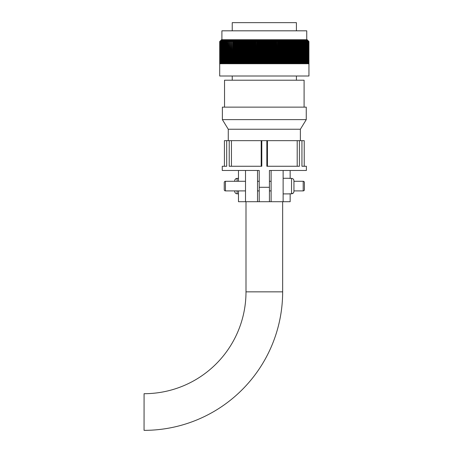 <?xml version="1.0" encoding="UTF-8"?>
<svg xmlns="http://www.w3.org/2000/svg" width="453" height="453" viewBox="0 0 453 453"><rect width="100%" height="100%" fill="white"/><g stroke="black" fill="none" stroke-linecap="round" stroke-linejoin="round"><path stroke-width="0.68" d="M257.531 170.47L257.531 201.715L238.482 201.715L238.482 190.9M238.482 181.285L238.482 170.47M245.515 201.715L245.515 170.47M271.115 170.47L271.115 201.715L269.427 201.715L269.427 187.293L269.427 201.715L257.531 201.715M271.115 201.715L290.158 201.715L290.158 193.81M290.158 178.374L290.158 170.47M283.131 201.715L283.131 170.47M224.422 166.262L226.698 166.262L222.259 166.262L224.422 166.262L224.422 140.662L304.223 140.662L304.223 166.262L306.387 166.262L306.387 170.47L269.427 170.47L306.387 170.47M222.259 166.262L222.259 170.47L259.212 170.47L222.259 170.47M257.531 190.9L259.212 190.9L259.212 170.47M259.212 201.715L259.212 187.293L269.427 187.293L269.427 170.47M301.947 140.662L301.947 166.262L306.387 166.262M266.851 140.662L266.851 166.262L299.416 166.262L299.416 140.662M229.224 140.662L229.224 166.262L261.794 166.262L261.794 140.662M226.698 166.262L226.698 140.662M301.947 166.262L304.223 166.262M297.208 166.262L297.208 140.662M267.446 166.262L267.446 140.662M261.2 166.262L261.2 140.662M231.438 166.262L231.438 140.662M269.427 201.715L269.427 190.9L271.115 190.9M245.515 181.285L225.447 181.285A1.2 1.2 0 0 0 224.241 182.485L224.241 189.694L224.241 182.485M225.447 181.285L225.447 190.9A1.2 1.2 0 0 1 224.241 189.694M225.447 190.9L245.515 190.9M257.531 181.285L259.212 181.285M269.427 181.285L271.115 181.285M289.139 178.374L291.539 178.374C293.012 178.522 293.816 179.337 293.946 180.821L293.946 184.886L293.946 180.821M289.139 178.278L283.131 178.278M289.139 193.901L283.131 193.901M289.139 193.81L291.539 193.81L293.25 193.086M293.946 184.886L293.946 191.364C293.816 192.842 293.012 193.652 291.539 193.81L291.539 178.374M303.199 190.9L303.199 181.285A1.2 1.2 0 0 1 304.399 182.485L304.399 189.694A1.2 1.2 0 0 1 303.199 190.9L293.946 190.9M303.199 181.285L293.946 181.285M234.699 180.821L234.699 181.285L234.699 180.821C234.83 179.343 235.628 178.527 237.1 178.374L235.396 179.094M234.699 191.364L234.699 190.9L234.699 191.364C234.83 192.842 235.634 193.657 237.1 193.81L238.482 193.81M238.482 178.374L237.1 178.374L237.1 181.285M296.409 30.821L296.409 22.65L232.236 22.65L232.236 30.821M308.85 41.517L307.066 39.717L308.878 41.517L308.901 63.748L308.85 41.517L308.827 63.748L308.787 41.517L308.487 63.748L308.487 41.517L306.738 39.717L306.743 30.821L221.902 30.821L221.902 39.717L307.14 39.717L308.94 41.517L308.946 76.008L219.699 76.008L219.699 41.517L221.908 39.717L220.152 41.517L220.152 63.748M300.373 140.662L300.373 129.247L306.262 119.632L306.262 107.135L304.099 107.135L304.099 80.215L224.541 80.215L224.541 107.135L304.099 107.135M228.267 140.662L228.267 129.247L300.373 129.247M228.267 129.247L222.378 119.632L306.262 119.632M222.378 119.632L222.378 107.135L224.541 107.135M296.409 80.215L296.409 76.008M232.236 80.215L232.236 76.008M308.85 63.748L308.878 41.517L307.106 39.717L308.94 41.517L308.94 63.748M308.929 41.517L308.929 63.748L308.918 41.517M308.487 41.517L308.431 63.748M308.289 41.517L308.204 63.748L308.204 41.517L306.471 39.717L308.357 41.517L308.357 63.748M308.204 41.517L308.131 63.748M307.961 41.517L307.853 63.748L307.853 41.517L306.149 39.717L308.04 41.517L308.04 63.748M307.853 41.517L307.768 63.748M307.559 41.517L307.434 63.748L307.434 41.517L305.752 39.717L307.655 41.517L307.655 63.748M307.434 41.517L307.332 63.748M307.089 41.517L306.953 63.748L306.953 41.517L305.299 39.717L307.202 41.517L307.202 63.748M306.953 41.517L306.834 63.748M306.556 41.517L306.404 63.748L306.404 41.517L304.778 39.717L306.687 41.517L306.687 63.748M306.404 41.517L306.268 63.748M305.962 41.517L305.786 63.748L305.786 41.517L304.195 39.717L306.103 41.517L306.103 63.748M305.786 41.517L305.639 63.748M305.299 41.517L305.107 63.748L305.107 41.517L303.55 39.717L305.452 41.517L305.452 63.748M305.107 41.517L304.943 63.748M304.575 41.517L304.365 63.748L304.365 41.517L302.847 39.717L304.744 41.517L304.744 63.748M304.365 41.517L304.19 63.748M303.787 41.517L303.561 63.748L303.561 41.517L302.083 39.717L303.969 41.517L303.969 63.748M303.561 41.517L303.368 63.748M302.938 41.517L302.695 63.748L302.695 41.517L301.262 39.717L303.136 41.517L303.136 63.748M302.695 41.517L302.491 63.748M302.032 41.517L301.772 63.748L301.772 41.517L300.384 39.717L302.242 41.517L302.242 63.748M301.772 41.517L301.556 63.748M301.069 41.517L300.792 63.748L300.792 41.517L299.45 39.717L301.29 41.517L301.29 63.748M300.792 41.517L300.56 63.748M300.045 41.517L300.045 63.748L299.756 63.748L299.756 41.517L298.465 39.717L300.282 41.517L300.282 63.748M299.756 63.748L300.045 63.748M299.756 41.517L299.512 63.748L299.212 63.748L299.512 63.748M298.969 41.517L298.969 63.748L298.663 63.748L298.663 41.517L297.423 39.717L299.212 41.517L299.212 63.748M298.663 63.748L298.969 63.748M298.663 41.517L298.408 63.748L298.097 63.748L298.408 63.748M297.836 41.517L297.836 63.748L297.519 63.748L297.519 41.517L296.33 39.717L298.097 41.517L298.097 63.748M297.519 63.748L297.836 63.748M297.519 41.517L297.253 63.748L296.925 63.748L297.253 63.748M296.653 41.517L296.653 63.748L296.319 63.748L296.319 41.517L295.186 39.717L296.925 41.517L296.925 63.748M296.319 63.748L296.653 63.748M296.319 41.517L296.041 63.748L295.701 63.748L296.041 63.748M295.424 41.517L295.424 63.748L295.073 63.748L295.073 41.517L293.997 39.717L295.701 41.517L295.701 63.748M295.073 63.748L295.424 63.748M295.073 41.517L294.79 63.748L294.433 63.748L294.79 63.748M294.139 41.517L294.139 63.748L293.782 63.748L293.782 41.517L292.763 39.717L294.433 41.517L294.433 63.748M293.782 63.748L294.139 63.748M293.782 41.517L293.482 41.517L293.482 63.748L293.119 63.748L293.482 63.748M292.814 41.517L292.814 63.748L292.445 63.748L292.445 41.517L291.489 39.717L293.119 41.517L293.119 63.748M292.445 63.748L292.814 63.748M292.445 41.517L292.134 41.517L292.134 63.748L291.76 63.748L292.134 63.748M291.443 41.517L291.443 63.748L291.064 63.748L291.064 41.517L290.163 39.717L291.76 41.517L291.76 63.748M291.064 63.748L291.443 63.748M291.064 41.517L290.747 41.517L290.747 63.748L290.356 63.748L290.747 63.748M290.033 41.517L290.033 63.748L289.637 63.748L289.637 41.517L288.804 39.717L290.356 41.517L290.356 63.748M289.637 63.748L290.033 63.748M289.637 41.517L289.314 41.517L289.314 63.748L288.912 63.748L289.314 63.748M288.584 41.517L288.584 63.748L288.176 63.748L288.176 41.517L287.406 39.717L288.912 41.517L288.912 63.748M288.176 63.748L288.584 63.748M288.176 41.517L287.842 41.517L287.842 63.748L287.434 63.748L287.842 63.748M287.094 41.517L287.094 63.748L286.675 63.748L286.675 41.517L285.973 39.717L287.434 41.517L287.434 63.748M286.675 63.748L287.094 63.748M286.675 41.517L286.336 41.517L286.336 63.748L285.917 63.748L286.336 63.748M285.566 41.517L285.566 63.748L285.147 63.748L285.147 41.517L284.507 39.717L285.917 41.517L285.917 63.748M285.147 63.748L285.566 63.748M285.147 41.517L284.795 41.517L284.795 63.748L284.365 63.748L284.795 63.748M284.014 41.517L284.014 63.748L283.578 63.748L283.578 41.517L283.006 39.717L284.365 41.517L284.365 63.748M283.578 63.748L284.014 63.748M283.578 41.517L283.221 41.517L283.221 63.748L282.785 63.748L283.221 63.748M282.423 41.517L282.423 63.748L281.981 63.748L281.981 41.517L281.483 39.717L282.423 41.517L282.785 41.517L282.785 63.748M281.981 63.748L282.423 63.748M281.981 41.517L281.619 41.517L281.619 63.748L281.177 63.748L281.619 63.748M280.809 41.517L280.809 63.748L280.362 63.748L280.362 41.517L279.926 39.717L280.809 41.517L281.177 41.517L281.177 63.748M280.362 63.748L280.809 63.748M280.362 41.517L279.994 41.517L279.994 63.748L279.541 63.748L279.994 63.748M279.167 41.517L279.167 63.748L278.714 63.748L278.714 41.517L278.352 39.717L279.167 41.517L279.541 41.517L279.541 63.748M278.714 63.748L279.167 63.748M278.714 41.517L278.34 41.517L278.34 63.748L277.882 63.748L278.34 63.748M277.502 41.517L277.502 63.748L277.043 63.748L276.749 39.717L277.502 41.517L277.882 41.517L277.882 63.748M277.043 63.748L277.502 63.748M277.043 41.517L276.664 41.517L276.664 63.748L276.205 63.748L276.664 63.748M275.82 41.517L275.82 63.748L275.356 63.748L275.135 39.717L275.82 41.517L276.205 41.517L276.205 63.748M275.356 63.748L275.82 63.748M275.356 41.517L274.971 41.517L274.971 63.748L274.507 63.748L274.971 63.748M274.122 41.517L274.122 63.748L273.652 63.748L273.499 39.717L274.122 41.517L274.507 41.517L274.507 63.748M273.652 63.748L274.122 63.748M273.652 41.517L273.261 41.517L273.261 63.748L272.791 63.748L273.261 63.748M272.4 41.517L272.4 63.748L271.93 63.748L271.851 39.717L272.4 41.517L272.791 41.517L272.791 63.748M271.93 63.748L272.4 63.748M271.93 41.517L271.54 41.517L271.54 63.748L271.064 63.748L271.54 63.748M270.673 41.517L270.673 63.748L270.198 63.748L270.186 39.717L270.673 41.517L271.064 41.517L271.064 63.748M270.198 63.748L270.673 63.748M270.198 41.517L269.807 41.517L269.807 63.748L269.325 63.748L269.325 41.517L268.935 41.517L268.935 63.748L268.459 63.748L268.459 41.517L268.063 41.517L268.063 63.748L267.581 63.748L267.581 41.517L267.191 41.517L267.191 63.748L266.709 63.748L266.709 41.517L266.313 41.517L266.313 63.748L265.832 63.748L265.832 41.517L265.441 41.517L265.441 63.748L264.96 63.748L264.96 41.517L264.563 41.517L264.563 63.748L264.082 63.748L264.082 41.517L263.686 41.517L263.686 63.748L263.204 63.748L263.204 41.517L262.808 41.517L262.808 63.748L262.332 63.748L262.332 41.517L261.936 41.517L261.936 63.748L261.455 63.748L261.455 41.517L261.058 41.517L261.058 63.748L260.583 63.748L260.583 41.517L260.186 41.517L260.186 63.748L259.711 63.748L259.711 41.517L259.314 41.517L259.314 63.748L258.839 63.748L258.839 41.517L258.448 41.517L258.448 63.748L257.972 63.748L258.448 63.748M257.581 41.517L257.581 63.748L257.106 63.748L257.106 41.517L257.621 39.717L257.581 41.517L257.972 41.517L257.972 63.748M257.106 63.748L257.581 63.748M257.106 41.517L256.715 41.517L256.715 63.748L256.239 63.748L256.715 63.748M255.854 41.517L255.854 63.748L255.379 63.748L255.379 41.517L255.968 39.717L256.239 63.748M255.379 63.748L255.854 63.748M255.379 41.517L254.994 41.517L254.994 63.748L254.524 63.748L254.994 63.748M254.139 41.517L254.139 63.748L253.674 63.748L253.674 41.517L254.326 39.717L254.524 63.748M253.674 63.748L254.139 63.748M253.674 41.517L253.289 41.517L253.289 63.748L252.825 63.748L253.289 63.748M252.44 41.517L252.44 63.748L251.981 63.748L251.981 41.517L252.7 39.717L252.825 63.748M251.981 63.748L252.44 63.748M251.981 41.517L251.602 41.517L251.602 63.748L251.138 63.748L251.602 63.748M250.764 41.517L250.764 63.748L250.305 63.748L250.305 41.517L251.092 39.717L250.764 41.517L251.138 41.517L251.138 63.748M250.305 63.748L250.764 63.748M250.305 41.517L249.931 41.517L249.931 63.748L249.478 63.748L249.931 63.748M249.105 41.517L249.105 63.748L248.652 63.748L248.652 41.517L249.501 39.717L249.105 41.517L249.478 41.517L249.478 63.748M248.652 63.748L249.105 63.748M248.652 41.517L248.284 41.517L248.284 63.748L247.836 63.748L248.284 63.748M247.468 41.517L247.468 63.748L247.027 63.748L247.027 41.517L247.938 39.717L247.468 41.517L247.836 41.517L247.836 63.748M247.027 63.748L247.468 63.748M247.027 41.517L246.659 41.517L246.659 63.748L246.222 63.748L246.659 63.748M245.86 41.517L245.86 63.748L245.424 63.748L245.424 41.517L246.398 39.717L245.86 41.517L246.222 41.517L246.222 63.748M245.424 63.748L245.86 63.748M245.424 41.517L245.067 41.517L245.067 63.748L244.631 63.748L245.067 63.748M244.28 41.517L244.28 63.748L243.85 63.748L243.85 41.517L244.88 39.717L244.28 41.517L244.631 41.517L244.631 63.748M243.85 63.748L244.28 63.748M243.85 41.517L243.499 41.517L243.499 63.748L243.074 63.748L243.499 63.748M242.729 41.517L242.729 63.748L242.31 63.748L242.31 41.517L243.403 39.717L242.729 41.517L243.074 41.517L243.074 63.748M242.31 63.748L242.729 63.748M242.31 41.517L241.964 41.517L241.964 63.748L241.551 63.748L241.964 63.748M241.211 41.517L241.211 63.748L240.803 63.748L240.803 41.517L241.947 39.717L241.211 41.517L241.551 41.517L241.551 63.748M240.803 63.748L241.211 63.748M240.803 41.517L240.469 41.517L240.469 63.748L240.062 63.748L240.469 63.748M239.733 41.517L239.733 63.748L239.331 63.748L239.331 41.517L240.532 39.717L239.733 41.517L240.062 41.517L240.062 63.748M239.331 63.748L239.733 63.748M239.331 41.517L239.003 41.517L239.003 63.748L238.612 63.748L239.003 63.748M238.289 41.517L238.289 63.748L237.899 63.748L237.899 41.517L239.156 39.717L238.289 41.517L238.612 41.517L238.612 63.748M237.899 63.748L238.289 63.748M237.899 41.517L237.582 41.517L237.582 63.748L237.196 63.748L237.582 63.748M236.885 41.517L236.885 63.748L236.511 63.748L236.511 41.517L237.814 39.717L236.885 41.517L237.196 41.517L237.196 63.748M236.511 63.748L236.885 63.748M236.511 41.517L236.2 41.517L236.2 63.748L235.832 63.748L236.2 63.748M235.526 41.517L235.526 63.748L235.158 63.748L235.158 41.517L236.511 39.717L235.526 41.517L235.832 41.517L235.832 63.748M235.158 63.748L235.526 63.748M235.158 41.517L234.864 41.517L234.864 63.748L234.501 63.748L234.864 63.748M234.212 41.517L234.212 63.748L233.856 63.748L233.856 41.517L235.254 39.717L234.212 41.517L234.501 41.517L234.501 63.748M233.856 63.748L234.212 63.748M233.856 41.517L233.567 41.517L233.567 63.748L233.221 63.748L233.567 63.748M232.938 41.517L232.938 63.748L232.599 63.748L232.599 41.517L234.042 39.717L232.938 41.517L233.221 63.748M232.599 63.748L232.938 63.748M232.599 41.517L232.321 63.748L231.993 63.748L232.321 63.748M231.721 41.517L231.721 63.748L231.392 63.748L231.392 41.517L232.882 39.717L231.721 41.517L231.993 63.748M231.392 63.748L231.721 63.748M231.392 41.517L231.126 63.748L230.809 63.748L231.126 63.748M230.549 41.517L230.549 63.748L230.237 63.748L230.237 41.517L231.76 39.717L230.549 41.517L230.809 63.748M230.237 63.748L230.549 63.748M230.237 41.517L229.982 63.748L229.677 63.748L229.982 63.748M229.428 41.517L229.428 63.748L229.133 63.748L229.133 41.517L230.696 39.717L229.428 41.517L229.677 63.748M229.133 63.748L229.428 63.748M229.133 41.517L228.89 63.748L228.601 63.748L228.89 63.748M228.363 41.517L228.363 63.748L228.08 41.517L229.682 39.717L228.363 41.517L228.601 63.748M228.08 63.748L228.363 63.748M228.08 41.517L227.853 63.748M227.355 41.517L227.355 63.748L227.089 41.517L228.72 39.717L227.355 41.517L227.576 63.748M227.089 41.517L226.874 63.748M226.404 41.517L226.404 63.748L226.149 41.517L227.814 39.717L226.404 41.517L226.613 63.748M226.149 41.517L225.945 63.748M225.509 41.517L225.509 63.748L225.271 41.517L226.964 39.717L225.509 41.517L225.707 63.748M225.271 41.517L225.084 63.748M224.671 41.517L224.671 63.748L224.456 41.517L226.172 39.717L224.671 41.517L224.858 63.748M224.456 41.517L224.28 63.748M223.901 41.517L223.901 63.748L223.697 41.517L225.435 39.717L223.901 41.517L224.071 63.748M223.697 41.517L223.539 63.748M223.187 41.517L223.187 63.748L223.006 41.517L224.762 39.717L223.187 41.517L223.346 63.748M223.006 41.517L222.859 63.748M222.542 41.517L222.542 63.748L222.378 41.517L224.15 39.717L222.542 41.517L222.683 63.748M222.378 41.517L222.242 63.748M221.959 41.517L221.959 63.748L221.811 41.517L223.601 39.717L221.959 41.517L222.083 63.748M221.811 41.517L221.693 63.748M221.443 41.517L221.443 63.748L221.313 41.517L223.108 39.717L221.443 41.517L221.551 63.748M221.313 41.517L221.206 63.748M220.99 41.517L220.99 63.748L220.877 41.517L222.683 39.717L220.99 41.517L221.087 63.748M220.877 41.517L220.787 63.748M220.605 41.517L220.605 63.748L220.509 41.517L222.327 39.717L220.605 41.517L220.685 63.748M220.509 41.517L220.435 63.748M220.288 41.517L220.288 63.748L220.215 41.517L222.032 39.717L220.288 41.517L220.356 63.748M220.039 41.517L220.039 63.748L219.982 41.517L221.8 39.717L220.039 41.517L220.09 63.748M219.982 41.517L219.937 63.748M219.858 41.517L219.858 63.748L219.818 41.517L221.636 39.717L219.858 41.517L219.892 63.748M219.818 41.517L219.79 63.748M221.511 39.717L219.716 41.517L219.745 63.748L219.745 41.517L221.534 39.717L219.745 41.517L219.762 63.748M219.762 41.517L221.579 39.717L219.79 41.517M219.892 41.517L221.71 39.717L219.937 41.517M220.09 41.517L221.908 39.717M220.356 41.517L222.168 39.717L220.435 41.517M220.685 41.517L222.497 39.717L220.787 41.517M221.087 41.517L222.893 39.717L221.206 41.517M221.551 41.517L223.346 39.717L221.693 41.517M222.083 41.517L223.867 39.717L222.242 41.517M222.683 41.517L224.45 39.717L222.859 41.517M223.346 41.517L225.09 39.717L223.539 41.517M224.071 41.517L225.798 39.717L224.28 41.517M224.858 41.517L226.557 39.717L225.084 41.517M225.707 41.517L227.383 39.717L225.945 41.517M226.613 41.517L228.261 39.717L226.874 41.517M227.576 41.517L229.195 39.717L227.853 41.517M228.601 41.517L230.181 39.717L228.89 41.517M229.677 41.517L231.223 39.717L229.982 41.517M230.809 41.517L232.315 39.717L231.126 41.517M231.993 41.517L233.454 39.717L232.321 41.517M233.221 41.517L234.643 39.717L233.567 41.517M234.501 41.517L235.877 39.717L234.864 41.517M235.832 41.517L237.157 39.717L236.2 41.517M237.196 41.517L238.476 39.717L237.582 41.517M238.612 41.517L239.841 39.717L239.003 41.517M240.062 41.517L241.239 39.717L240.469 41.517M241.551 41.517L242.672 39.717L241.964 41.517M243.074 41.517L244.139 39.717L243.499 41.517M244.631 41.517L245.634 39.717L245.067 41.517M246.222 41.517L247.162 39.717L246.659 41.517M247.836 41.517L248.714 39.717L248.284 41.517M249.478 41.517L250.294 39.717L249.931 41.517M251.138 41.517L251.891 39.717L251.602 41.517M252.825 41.517L253.51 39.717L253.289 41.517M254.524 41.517L255.147 39.717L254.994 41.517M256.239 41.517L256.794 39.717L256.715 41.517M257.972 41.517L258.453 39.717L258.448 41.517M258.839 41.517L259.292 39.717L259.314 41.517M259.711 41.517L260.124 39.717L260.186 41.517M260.583 41.517L260.962 39.717L261.058 41.517M261.455 41.517L261.8 39.717L261.936 41.517M262.332 41.517L262.644 39.717L262.808 41.517M263.204 41.517L263.482 39.717L263.686 41.517M264.082 41.517L264.32 39.717L264.563 41.517M264.96 41.517L265.164 39.717L265.441 41.517M265.832 41.517L266.002 39.717L266.313 41.517M266.709 41.517L266.845 39.717L267.191 41.517M267.581 41.517L267.683 39.717L268.063 41.517M268.459 41.517L268.521 39.717L268.935 41.517M269.325 41.517L269.354 39.717L269.807 41.517M271.064 41.517L271.019 39.717L271.54 41.517M272.791 41.517L272.678 39.717L273.261 41.517M274.507 41.517L274.32 39.717L274.971 41.517M276.205 41.517L275.945 39.717L276.664 41.517M277.882 41.517L277.553 39.717L278.34 41.517M279.541 41.517L279.144 39.717L279.994 41.517M281.177 41.517L280.707 39.717L281.619 41.517M282.785 41.517L282.247 39.717L283.221 41.517M284.365 41.517L283.759 39.717L284.795 41.517M285.917 41.517L285.243 39.717L286.336 41.517M287.434 41.517L286.692 39.717L287.842 41.517M288.912 41.517L288.114 39.717L289.314 41.517M290.356 41.517L289.49 39.717L290.747 41.517M291.76 41.517L290.832 39.717L292.134 41.517M293.119 41.517L292.128 39.717L293.482 41.517M294.433 41.517L293.385 39.717L294.79 41.517M295.701 41.517L294.597 39.717L296.041 41.517M296.925 41.517L295.764 39.717L297.253 41.517M298.097 41.517L296.879 39.717L298.408 41.517M299.212 41.517L297.949 39.717L299.512 41.517M300.282 41.517L298.963 39.717L300.56 41.517M301.29 41.517L299.926 39.717L301.556 41.517M302.242 41.517L300.832 39.717L302.491 41.517M303.136 41.517L301.681 39.717L303.368 41.517M303.969 41.517L302.474 39.717L304.19 41.517M304.744 41.517L303.21 39.717L304.943 41.517M305.452 41.517L303.884 39.717L305.639 41.517M306.103 41.517L304.495 39.717L306.268 41.517M306.687 41.517L305.045 39.717L306.834 41.517M307.202 41.517L305.532 39.717L307.332 41.517M307.655 41.517L305.956 39.717L307.768 41.517M308.04 41.517L306.319 39.717L308.131 41.517M308.357 41.517L306.613 39.717L308.431 41.517M306.738 39.717L308.555 41.517M308.606 41.517L306.845 39.717L308.663 41.517M308.703 41.517L306.936 39.717L308.753 41.517M308.787 41.517L307.009 39.717L308.827 41.517M308.94 41.517L307.14 39.717M269.354 39.717L269.354 63.748M268.521 39.717L268.521 63.748M267.683 39.717L267.683 63.748M266.845 39.717L266.845 63.748M266.002 39.717L266.002 63.748M265.164 39.717L265.164 63.748M264.32 39.717L264.32 63.748M263.482 39.717L263.482 63.748M262.644 39.717L262.644 63.748M261.8 39.717L261.8 63.748M260.962 39.717L260.962 63.748M260.124 39.717L260.124 63.748M259.292 39.717L259.292 63.748M282.649 201.715L282.649 291.845A138.505 138.505 0 0 1 144.054 430.35L144.082 393.697A101.851 101.851 0 0 0 245.996 291.845L245.996 201.715M237.1 190.9L237.1 193.81M282.649 291.845L245.996 291.845"/></g></svg>

